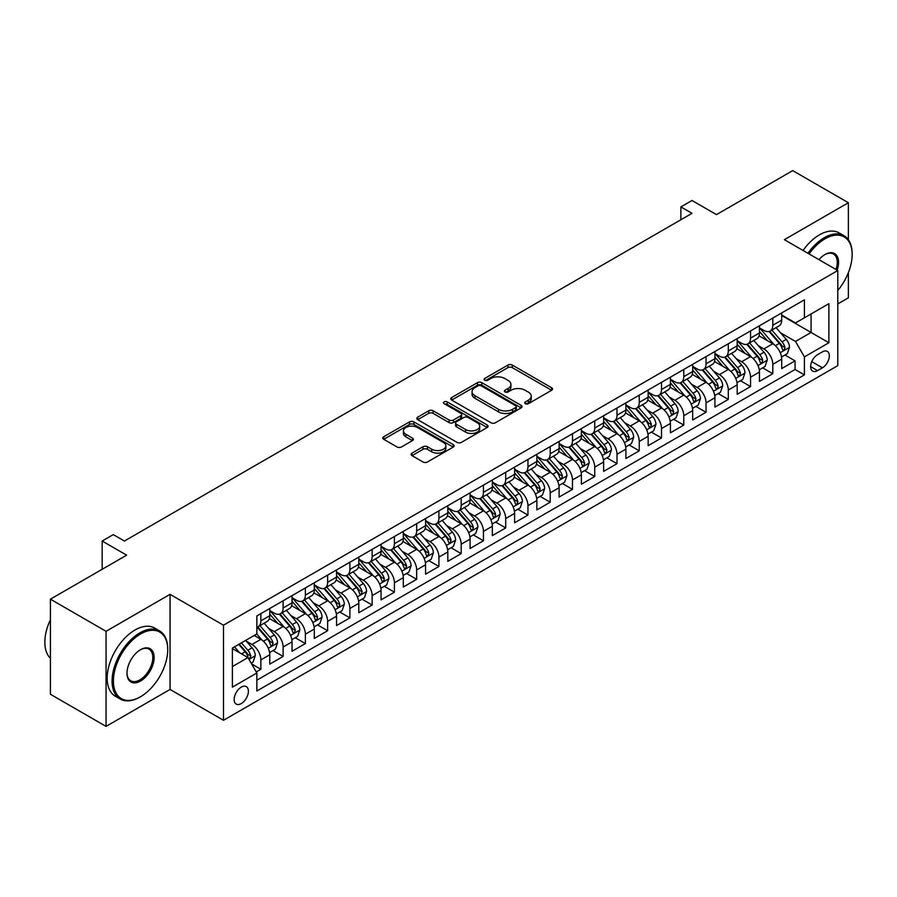 <?xml version="1.0" encoding="UTF-8"?>
<svg xmlns="http://www.w3.org/2000/svg" width="897" height="897" viewBox="0 0 897 897"><rect width="100%" height="100%" fill="white"/><g stroke="black" fill="none" stroke-linecap="round" stroke-linejoin="round"><path stroke-width="1.35" d="M525.35 403.684A2.164 1.245 0 0 0 528.411 403.684L551.621 390.285A3.095 1.783 0 0 0 552.53 389.029A3.095 1.783 0 0 0 551.621 387.762L512.299 365.057A3.095 1.783 0 0 0 507.926 365.057L484.716 378.456A2.164 1.245 0 0 0 484.077 379.341A2.164 1.245 0 0 0 484.716 380.227A2.164 1.245 0 0 0 487.777 380.227L490.782 378.489A9.889 5.707 0 0 1 504.764 378.489L508.038 380.384A9.889 5.707 0 0 1 510.931 384.421A9.889 5.707 0 0 1 508.038 388.457L505.033 390.195A2.164 1.245 0 0 0 504.406 391.07A2.164 1.245 0 0 0 505.033 391.955A2.164 1.245 0 0 0 508.094 391.955L511.099 390.217A9.889 5.707 0 0 1 525.081 390.217L528.355 392.112A9.889 5.707 0 0 1 531.248 396.149A9.889 5.707 0 0 1 528.355 400.185L525.35 401.923A2.164 1.245 0 0 0 524.723 402.809A2.164 1.245 0 0 0 525.35 403.684L525.35 401.923M241.282 703.584A10.069 5.819 120 0 0 247.852 694.704A10.069 5.819 120 0 0 246.316 686.631A10.069 5.819 120 0 0 241.282 687.136A10.069 5.819 120 0 0 234.7 696.016A10.069 5.819 120 0 0 236.236 704.089A10.069 5.819 120 0 0 241.282 703.584M412.015 453.097A3.095 1.783 0 0 0 411.118 454.364A3.095 1.783 0 0 0 412.015 455.62L423.048 462A3.095 1.783 0 0 0 427.421 462L453.198 447.11A3.095 1.783 0 0 0 454.106 445.854A3.095 1.783 0 0 0 453.198 444.587L413.876 421.882A3.095 1.783 0 0 0 409.503 421.882L383.725 436.772A3.095 1.783 0 0 0 382.817 438.028A3.095 1.783 0 0 0 383.725 439.295L397.057 446.986A3.095 1.783 0 0 0 401.419 446.986L412.452 440.618A3.095 1.783 0 0 0 413.36 439.351A3.095 1.783 0 0 0 412.452 438.095L405.848 434.271A8.264 4.777 0 0 1 403.426 430.908A8.264 4.777 0 0 1 408.527 426.49A8.264 4.777 0 0 1 417.531 427.533L443.421 442.479A8.264 4.777 0 0 1 445.843 445.854A8.264 4.777 0 0 1 440.741 450.26A8.264 4.777 0 0 1 431.737 449.229L427.421 446.728A3.095 1.783 0 0 0 423.048 446.728L412.015 453.097L412.015 455.62M848.371 239.757L848.371 202.733L792.724 170.609L716.49 214.618L692.002 200.48L680.879 206.904L692.002 213.329L124.425 541.026L113.291 534.601L102.168 541.026L102.168 569.292M106.059 631.297L106.059 726.391L170.049 689.445L170.049 594.352L106.059 631.297L50.411 599.174L126.645 555.165L102.168 541.026M170.049 594.352L223.476 625.198L837.798 270.524L837.798 365.617L223.476 720.291L223.476 625.198M848.371 202.733L784.37 239.678L837.798 270.524M490.995 422.767A3.095 1.783 0 0 0 495.368 422.767L521.146 407.877A3.095 1.783 0 0 0 522.054 406.621A3.095 1.783 0 0 0 521.146 405.354L481.824 382.66A3.095 1.783 0 0 0 477.451 382.66L451.673 397.539A3.095 1.783 0 0 0 450.765 398.795A3.095 1.783 0 0 0 451.673 400.062L490.995 422.767M445.002 404.155A2.164 1.245 0 0 1 447.188 404.457L447.188 401.89L487.172 424.976A3.095 1.783 0 0 1 488.08 426.232A3.095 1.783 0 0 1 487.172 427.499L461.394 442.378A3.095 1.783 0 0 1 457.022 442.378L417.699 419.673L428.732 413.349L428.732 410.781L417.699 417.15A3.095 1.783 0 0 0 416.791 418.417A3.095 1.783 0 0 0 417.699 419.673L417.699 417.15M428.732 413.349A3.095 1.783 0 0 1 433.105 413.349L433.105 410.781A3.095 1.783 0 0 0 428.732 410.781M433.105 410.781L449.049 419.987A3.095 1.783 0 0 0 453.422 419.987L460.733 415.771A3.095 1.783 0 0 0 461.641 414.504A3.095 1.783 0 0 0 460.733 413.248L444.138 403.661A2.164 1.245 0 0 1 443.499 402.775A2.164 1.245 0 0 1 444.834 401.621A2.164 1.245 0 0 1 447.188 401.89M106.059 726.391L50.411 694.267L50.411 599.174M837.798 303.937L848.371 297.826L848.371 272.666M256.25 671.943L260.87 669.274L251.631 663.937M246.372 641.243L251.956 644.472A12.592 7.266 60 0 1 260.87 659.889L269.773 654.754L269.773 664.128L283.127 656.425L272.991 650.572M268.629 628.393L274.224 631.623A12.592 7.266 60 0 1 283.127 647.04L292.03 641.904L292.03 651.278L305.384 643.575L295.248 637.722M290.886 615.544L296.481 618.773A12.592 7.266 60 0 1 305.384 634.19L314.286 629.055L314.286 638.429L327.64 630.726L317.516 624.873M313.143 602.694L318.738 605.923A12.592 7.266 60 0 1 327.64 621.341L336.543 616.205L336.543 625.579L349.897 617.876L339.772 612.023M335.4 589.845L340.995 593.074A12.592 7.266 60 0 1 349.897 608.491L358.8 603.345L358.8 612.729L372.154 605.015L362.029 599.174M357.668 576.995L363.251 580.213A12.592 7.266 60 0 1 372.154 595.642L381.057 590.495L381.057 599.88L394.411 592.166L384.286 586.324M379.924 564.146L385.508 567.364A12.592 7.266 60 0 1 394.411 582.792L403.314 577.646L403.314 587.03L416.668 579.316L406.543 573.475M402.181 551.296L407.765 554.514A12.592 7.266 60 0 1 416.668 569.943L425.57 564.796L425.57 574.181L438.925 566.467L428.8 560.625M424.438 538.435L430.022 541.665A12.592 7.266 60 0 1 438.925 557.093L447.827 551.947L447.827 561.331L461.193 553.617L451.056 547.775M446.695 525.586L452.279 528.815A12.592 7.266 60 0 1 461.193 544.232L470.095 539.097L470.095 548.482L483.449 540.768L473.313 534.926M468.952 512.736L474.547 515.966A12.592 7.266 60 0 1 483.449 531.383L492.352 526.247L492.352 535.632L505.706 527.918L495.581 522.065M491.208 499.887L496.803 503.116A12.592 7.266 60 0 1 505.706 518.533L514.609 513.398L514.609 522.772L527.963 515.069L517.838 509.216M513.465 487.037L519.06 490.267A12.592 7.266 60 0 1 527.963 505.684L536.866 500.548L536.866 509.922L550.22 502.219L540.095 496.366M535.733 474.188L541.317 477.417A12.592 7.266 60 0 1 550.22 492.834L559.123 487.699L559.123 497.073L572.477 489.37L562.352 483.517M557.99 461.338L563.574 464.568A12.592 7.266 60 0 1 572.477 479.985L581.379 474.849L581.379 484.223L594.733 476.52L584.609 470.667M580.247 448.489L585.831 451.718A12.592 7.266 60 0 1 594.733 467.135L603.636 461.989L603.636 471.374L616.99 463.659L606.865 457.818M602.504 435.639L608.088 438.857A12.592 7.266 60 0 1 616.99 454.286L625.893 449.139L625.893 458.524L639.247 450.81L629.122 444.968M624.761 422.79L630.344 426.008A12.592 7.266 60 0 1 639.247 441.436L648.15 436.29L648.15 445.674L661.515 437.96L651.379 432.119M647.017 409.929L652.601 413.158A12.592 7.266 60 0 1 661.515 428.587L670.418 423.44L670.418 432.825L683.772 425.111L673.636 419.269M669.274 397.079L674.869 400.309A12.592 7.266 60 0 1 683.772 415.726L692.675 410.591L692.675 419.975L706.029 412.261L695.904 406.419M691.531 384.23L697.126 387.459A12.592 7.266 60 0 1 706.029 402.876L714.931 397.741L714.931 407.126L728.286 399.412L718.161 393.559M713.788 371.38L719.383 374.61A12.592 7.266 60 0 1 728.286 390.027L737.188 384.891L737.188 394.276L750.542 386.562L740.417 380.709M736.056 358.531L741.64 361.76A12.592 7.266 60 0 1 750.542 377.177L759.445 372.042L759.445 381.416L772.799 373.713L772.799 364.328A12.592 7.266 -120 0 0 763.896 348.911L758.313 345.681M762.674 367.86L772.799 373.713M269.773 654.754A12.592 7.266 -120 0 0 260.87 639.337L254.187 635.48M292.03 641.904A12.592 7.266 -120 0 0 283.127 626.476L269.358 618.538M314.286 629.055A12.592 7.266 -120 0 0 305.384 613.626L291.615 605.688M336.543 616.205A12.592 7.266 -120 0 0 327.64 600.777L313.872 592.827M358.8 603.345A12.592 7.266 -120 0 0 349.897 587.927L336.128 579.978M381.057 590.495A12.592 7.266 -120 0 0 372.154 575.078L358.385 567.128M403.314 577.646A12.592 7.266 -120 0 0 394.411 562.228L380.653 554.279M425.57 564.796A12.592 7.266 -120 0 0 416.668 549.379L402.91 541.429M447.827 551.947A12.592 7.266 -120 0 0 438.925 536.529L425.167 528.58M470.095 539.097A12.592 7.266 -120 0 0 461.193 523.68L447.424 515.73M492.352 526.247A12.592 7.266 -120 0 0 483.449 510.83L469.68 502.881M514.609 513.398A12.592 7.266 -120 0 0 505.706 497.97L491.937 490.031M536.866 500.548A12.592 7.266 -120 0 0 527.963 485.12L514.194 477.182M559.123 487.699A12.592 7.266 -120 0 0 550.22 472.271L536.451 464.332M581.379 474.849A12.592 7.266 -120 0 0 572.477 459.421L558.708 451.471M603.636 461.989A12.592 7.266 -120 0 0 594.733 446.571L580.976 438.622M625.893 449.139A12.592 7.266 -120 0 0 616.99 433.722L603.233 425.772M648.15 436.29A12.592 7.266 -120 0 0 639.247 420.872L625.489 412.923M670.418 423.44A12.592 7.266 -120 0 0 661.515 408.023L647.746 400.073M692.675 410.591A12.592 7.266 -120 0 0 683.772 395.173L670.003 387.224M714.931 397.741A12.592 7.266 -120 0 0 706.029 382.324L692.26 374.374M737.188 384.891A12.592 7.266 -120 0 0 728.286 369.474L714.517 361.525M759.445 372.042A12.592 7.266 -120 0 0 750.542 356.614L736.773 348.675M822.437 351.859L817.537 354.696A9.755 5.629 120 0 0 811.168 363.285A9.755 5.629 120 0 0 812.66 371.111A9.755 5.629 120 0 0 817.537 370.629L822.437 367.804A9.755 5.629 120 0 0 828.806 359.204A9.755 5.629 120 0 0 827.314 351.377A9.755 5.629 120 0 0 822.437 351.859M232.379 666.572L247.953 657.579L256.856 672.997L256.856 690.993L804.407 374.868L804.407 356.871L795.504 341.454L780.569 332.832M256.856 672.997L232.379 687.136L232.379 648.071L256.856 633.932L256.856 615.947L804.407 299.822L804.407 317.807L828.895 303.668L828.895 342.744L804.407 356.871M269.773 610.543L274.224 613.111A12.592 7.266 60 0 0 280.514 613.739L289.417 608.603A12.592 7.266 -120 0 0 292.03 602.84L292.03 595.642M292.03 597.694L296.481 600.261A12.592 7.266 60 0 0 302.771 600.889L311.674 595.754A12.592 7.266 -120 0 0 314.286 589.979L314.286 582.792M314.286 584.844L318.738 587.412A12.592 7.266 60 0 0 325.028 588.04L333.931 582.893A12.592 7.266 -120 0 0 336.543 577.13L336.543 569.943M336.543 571.994L340.995 574.562A12.592 7.266 60 0 0 347.285 575.19L356.187 570.043A12.592 7.266 -120 0 0 358.8 564.28L358.8 557.082M358.8 559.145L363.251 561.713A12.592 7.266 60 0 0 369.542 562.341L378.456 557.194A12.592 7.266 -120 0 0 381.057 551.431L381.057 544.232M381.057 546.295L385.508 548.863A12.592 7.266 60 0 0 391.81 549.491L400.712 544.344A12.592 7.266 -120 0 0 403.314 538.581L403.314 531.383M403.314 533.446L407.765 536.014A12.592 7.266 60 0 0 414.066 536.641L422.969 531.495A12.592 7.266 -120 0 0 425.57 525.732L425.57 518.533M425.57 520.596L430.022 523.164A12.592 7.266 60 0 0 436.323 523.781L445.226 518.645A12.592 7.266 -120 0 0 447.827 512.882L447.827 505.684M447.827 507.736L452.279 510.315A12.592 7.266 60 0 0 458.58 510.931L467.483 505.796A12.592 7.266 -120 0 0 470.095 500.033L470.095 492.834M470.095 494.886L474.547 497.465A12.592 7.266 60 0 0 480.837 498.082L489.74 492.946A12.592 7.266 -120 0 0 492.352 487.183L492.352 479.985M492.352 482.037L496.803 484.615A12.592 7.266 60 0 0 503.094 485.232L511.996 480.097A12.592 7.266 -120 0 0 514.609 474.334L514.609 467.135M514.609 469.187L519.06 471.755A12.592 7.266 60 0 0 525.35 472.383L534.253 467.247A12.592 7.266 -120 0 0 536.866 461.484L536.866 454.286M536.866 456.338L541.317 458.905A12.592 7.266 60 0 0 547.607 459.533L556.51 454.398A12.592 7.266 -120 0 0 559.123 448.623L559.123 441.436M559.123 443.488L563.574 446.056A12.592 7.266 60 0 0 569.864 446.684L578.778 441.537A12.592 7.266 -120 0 0 581.379 435.774L581.379 428.587M581.379 430.638L585.831 433.206A12.592 7.266 60 0 0 592.132 433.834L601.035 428.688A12.592 7.266 -120 0 0 603.636 422.924L603.636 415.726M603.636 417.789L608.088 420.357A12.592 7.266 60 0 0 614.389 420.985L623.292 415.838A12.592 7.266 -120 0 0 625.893 410.075L625.893 402.876M625.893 404.939L630.344 407.507A12.592 7.266 60 0 0 636.646 408.135L645.548 402.988A12.592 7.266 -120 0 0 648.15 397.225L648.15 390.027M648.15 392.09L652.601 394.658A12.592 7.266 60 0 0 658.903 395.274L667.805 390.139A12.592 7.266 -120 0 0 670.418 384.376L670.418 377.177M670.418 379.24L674.869 381.808A12.592 7.266 60 0 0 681.159 382.425L690.062 377.289A12.592 7.266 -120 0 0 692.675 371.526L692.675 364.328M692.675 366.38L697.126 368.959A12.592 7.266 60 0 0 703.416 369.575L712.319 364.44A12.592 7.266 -120 0 0 714.931 358.677L714.931 351.478M714.931 353.53L719.383 356.109A12.592 7.266 60 0 0 725.673 356.726L734.576 351.59A12.592 7.266 -120 0 0 737.188 345.827L737.188 338.629M737.188 340.681L741.64 343.248A12.592 7.266 60 0 0 747.93 343.876L756.833 338.741A12.592 7.266 -120 0 0 759.445 332.978L759.445 325.779M256.856 680.195L795.056 369.474L795.056 360.863L781.702 368.566L781.702 359.192A12.592 7.266 -120 0 0 772.799 343.764L759.03 335.826M759.445 327.831L763.896 330.399A12.592 7.266 -120 0 0 770.198 331.027A12.592 7.266 -120 0 0 772.799 325.263L772.799 318.065M770.198 331.027L779.101 325.891A12.592 7.266 -120 0 0 781.702 320.117L781.702 312.93M260.87 613.626L260.87 620.825A12.592 7.266 60 0 1 258.258 626.588A12.592 7.266 60 0 1 256.856 627.104M258.258 626.588L267.16 621.453A12.592 7.266 -120 0 0 269.773 615.69L269.773 608.491M283.127 600.777L283.127 607.975A12.592 7.266 60 0 1 280.514 613.739M305.384 587.927L305.384 595.126A12.592 7.266 60 0 1 302.771 600.889M327.64 575.078L327.64 582.276A12.592 7.266 60 0 1 325.028 588.04M349.897 562.228L349.897 569.427A12.592 7.266 60 0 1 347.285 575.19M372.154 549.379L372.154 556.577A12.592 7.266 60 0 1 369.542 562.341M394.411 536.529L394.411 543.728A12.592 7.266 60 0 1 391.81 549.491M416.668 523.68L416.668 530.867A12.592 7.266 60 0 1 414.066 536.641M438.925 510.83L438.925 518.018A12.592 7.266 60 0 1 436.323 523.781M461.193 497.97L461.193 505.168A12.592 7.266 60 0 1 458.58 510.931M483.449 485.12L483.449 492.318A12.592 7.266 60 0 1 480.837 498.082M505.706 472.271L505.706 479.469A12.592 7.266 60 0 1 503.094 485.232M527.963 459.421L527.963 466.619A12.592 7.266 60 0 1 525.35 472.383M550.22 446.571L550.22 453.77A12.592 7.266 60 0 1 547.607 459.533M572.477 433.722L572.477 440.92A12.592 7.266 60 0 1 569.864 446.684M594.733 420.872L594.733 428.071A12.592 7.266 60 0 1 592.132 433.834M616.99 408.023L616.99 415.221A12.592 7.266 60 0 1 614.389 420.985M639.247 395.173L639.247 402.361A12.592 7.266 60 0 1 636.646 408.135M661.515 382.324L661.515 389.511A12.592 7.266 60 0 1 658.903 395.274M683.772 369.463L683.772 376.662A12.592 7.266 60 0 1 681.159 382.425M706.029 356.614L706.029 363.812A12.592 7.266 60 0 1 703.416 369.575M728.286 343.764L728.286 350.962A12.592 7.266 60 0 1 725.673 356.726M750.542 330.915L750.542 338.113A12.592 7.266 60 0 1 747.93 343.876M750.542 377.177L750.542 386.562M728.286 390.027L728.286 399.412M706.029 402.876L706.029 412.261M683.772 415.726L683.772 425.111M661.515 428.587L661.515 437.96M639.247 441.436L639.247 450.81M616.99 454.286L616.99 463.659M594.733 467.135L594.733 476.52M572.477 479.985L572.477 489.37M550.22 492.834L550.22 502.219M527.963 505.684L527.963 515.069M505.706 518.533L505.706 527.918M483.449 531.383L483.449 540.768M461.193 544.232L461.193 553.617M438.925 557.093L438.925 566.467M416.668 569.943L416.668 579.316M394.411 582.792L394.411 592.166M372.154 595.642L372.154 605.015M349.897 608.491L349.897 617.876M327.64 621.341L327.64 630.726M305.384 634.19L305.384 643.575M283.127 647.04L283.127 656.425M260.87 659.889L260.87 669.274M247.953 657.579L232.379 648.587M795.504 341.454L811.079 332.462L811.079 313.95L828.895 303.668M781.702 315.497L828.895 342.744M781.702 314.982L795.504 322.954L804.407 317.807M170.049 689.445L223.476 720.291M680.879 206.904L680.879 219.754M784.931 355.01L795.056 360.863M795.056 369.474L804.407 374.868M526.214 403.998L528.355 402.753A9.889 5.707 0 0 0 531.248 398.717L531.248 396.149M510.931 384.421L510.931 386.988A9.889 5.707 0 0 1 508.038 391.025L505.897 392.258M551.621 387.762L551.621 390.285L512.299 367.624A3.095 1.783 0 0 0 507.926 367.624L485.58 380.53M521.101 407.911L481.824 385.228A3.095 1.783 0 0 0 477.451 385.228L451.707 400.084L451.673 397.539M515.685 407.507A2.164 1.245 0 0 0 516.313 406.621A2.164 1.245 0 0 0 515.685 405.736L481.162 385.811A2.164 1.245 0 0 0 478.112 385.811L474.939 387.639A9.889 5.707 0 0 0 472.046 391.675A9.889 5.707 0 0 0 474.939 395.712L498.53 409.335A9.889 5.707 0 0 0 512.512 409.335L515.685 407.507L515.685 410.075A2.164 1.245 0 0 0 516.313 409.189L516.313 406.621M472.046 391.675L472.046 394.243A9.889 5.707 0 0 0 474.939 398.279L474.939 395.712M515.685 410.075L512.512 411.902A9.889 5.707 0 0 1 498.53 411.902L474.939 398.279M433.105 413.349L449.049 422.565A3.095 1.783 0 0 0 453.422 422.565L460.733 418.338A3.095 1.783 0 0 0 461.641 417.071L461.641 414.504M447.188 404.457L487.138 427.521M465.599 429.551A8.264 4.777 0 0 0 474.603 430.582A8.264 4.777 0 0 0 479.704 426.176A8.264 4.777 0 0 0 477.282 422.801L468.167 417.531A3.095 1.783 0 0 0 463.794 417.531L456.483 421.758A3.095 1.783 0 0 0 455.575 423.014A3.095 1.783 0 0 0 456.483 424.281L465.599 429.551L465.599 432.119A8.264 4.777 0 0 0 474.603 433.15A8.264 4.777 0 0 0 479.704 428.744L479.704 426.176M455.575 423.014L455.575 425.593A3.095 1.783 0 0 0 456.483 426.849L456.483 424.281M465.599 432.119L456.483 426.849M445.843 445.854L445.843 448.422A8.264 4.777 0 0 1 440.741 452.828A8.264 4.777 0 0 1 431.737 451.796L427.421 449.307A3.095 1.783 0 0 0 423.048 449.307L412.059 455.654M403.426 430.908L403.426 433.475A8.264 4.777 0 0 0 405.848 436.85L405.848 434.271M412.418 440.64L405.848 436.85M453.164 447.132L413.876 424.449A3.095 1.783 0 0 0 409.503 424.449L383.77 439.317L383.725 436.772M781.511 356.984L787.263 353.665L789.495 347.24A8.342 4.821 -120 0 0 786.243 339.402L776.073 327.629M774.033 344.583L761.979 330.623A24.084 13.904 -120 0 0 759.445 327.966M767.417 340.658L760.678 332.854A19.992 11.538 -120 0 0 759.445 331.509M769.054 331.475L779.347 343.394A8.342 4.821 60 0 1 782.319 349.135L782.924 350.122L784.056 349.965L784.987 347.588A8.342 4.821 -120 0 0 782.016 341.847L771.846 330.074M769.66 331.285L780.715 344.078A4.25 2.456 60 0 1 781.792 345.749L784.987 347.588M837.798 290.46A38.403 22.167 120 0 0 852.15 254.524A38.403 22.167 120 0 0 824.993 238.837A38.403 22.167 120 0 0 809.105 253.952M807.95 253.29A39.345 22.717 -60 0 1 824.332 237.683A39.345 22.717 -60 0 1 843.999 235.732A39.345 22.717 -60 0 1 852.15 253.75A39.345 22.717 -60 0 1 852.15 254.143M818.961 259.648A19.196 11.089 -60 0 1 824.993 254.524L824.993 254.524A19.196 11.089 -60 0 1 837.159 270.154M803.062 250.465A39.345 22.717 -60 0 1 819.432 234.857A39.345 22.717 -60 0 1 839.099 232.906L843.999 235.732M835.993 269.481A18.254 10.54 120 0 0 833.459 253.997A18.254 10.54 120 0 0 824.657 254.726M139.887 697.092L140.56 696.711A38.403 22.167 120 0 0 167.717 649.675A38.403 22.167 120 0 0 140.56 634A38.403 22.167 120 0 0 113.403 681.036A38.403 22.167 120 0 0 140.56 696.711L139.887 697.092A39.345 22.717 -60 0 1 120.22 699.043A39.345 22.717 -60 0 1 114.188 667.514A39.345 22.717 -60 0 1 139.887 632.845A39.345 22.717 -60 0 1 159.565 630.894A39.345 22.717 -60 0 1 167.717 648.901A39.345 22.717 -60 0 1 167.717 649.293M140.56 681.036A19.196 11.089 -60 0 1 126.982 673.187A19.196 11.089 -60 0 1 140.56 649.675L140.56 649.675A19.196 11.089 -60 0 1 154.138 657.512A19.196 11.089 -60 0 1 140.56 681.036M126.982 672.795A18.254 10.54 120 0 0 130.76 680.778A18.254 10.54 120 0 0 139.887 679.87A18.254 10.54 120 0 0 151.817 663.791A18.254 10.54 120 0 0 149.025 649.159A18.254 10.54 120 0 0 140.224 649.877M120.22 699.043L115.321 696.218A39.345 22.717 -60 0 1 109.288 664.688A39.345 22.717 -60 0 1 134.999 630.019A39.345 22.717 -60 0 1 154.665 628.068L159.565 630.894M50.411 658.286A39.345 22.717 -60 0 1 50.411 619.737M759.254 369.833L765.006 366.514L767.238 360.089A8.342 4.821 -120 0 0 763.986 352.252L753.816 340.479M751.776 357.432L739.722 343.473A24.084 13.904 -120 0 0 737.188 340.826M745.16 353.519L738.422 345.704A19.992 11.538 -120 0 0 737.188 344.358M746.797 344.325L757.09 356.244A8.342 4.821 60 0 1 760.062 361.984L760.667 362.971L761.8 362.814L762.73 360.448A8.342 4.821 -120 0 0 759.759 354.696L749.589 342.923M747.403 344.134L758.458 356.928A4.25 2.456 60 0 1 759.524 358.598L762.73 360.448M736.998 382.683L742.75 379.364L744.981 372.939A8.342 4.821 -120 0 0 741.729 365.101L731.56 353.328M729.519 370.282L717.465 356.322A24.084 13.904 -120 0 0 714.931 353.676M722.904 366.368L716.165 358.553A19.992 11.538 -120 0 0 714.931 357.208M724.541 357.185L734.834 369.093A8.342 4.821 60 0 1 737.805 374.834L738.41 375.821L739.532 375.664L740.474 373.298A8.342 4.821 -120 0 0 737.502 367.546L727.332 355.773M725.146 356.984L736.202 369.788A4.25 2.456 60 0 1 737.267 371.448L740.474 373.298M714.741 395.532L720.493 392.213L722.713 385.788A8.342 4.821 -120 0 0 719.472 377.962L709.303 366.178M707.262 383.131L695.197 369.172A24.084 13.904 -120 0 0 692.675 366.525M700.647 379.218L693.908 371.403A19.992 11.538 -120 0 0 692.675 370.057M702.284 370.035L712.566 381.943A8.342 4.821 60 0 1 715.548 387.683L716.154 388.67L717.275 388.513L718.217 386.147A8.342 4.821 -120 0 0 715.245 380.395L705.076 368.622M702.889 369.833L713.945 382.638A4.25 2.456 60 0 1 715.01 384.297L718.217 386.147M692.484 408.382L698.236 405.063L700.456 398.638A8.342 4.821 -120 0 0 697.216 390.812L687.046 379.027M685.005 395.981L672.941 382.021A24.084 13.904 -120 0 0 670.418 379.375M678.39 392.067L671.64 384.252A19.992 11.538 -120 0 0 670.418 382.907M680.027 382.884L690.309 394.792A8.342 4.821 60 0 1 693.291 400.533L693.897 401.531L695.018 401.363L695.96 398.997A8.342 4.821 -120 0 0 692.989 393.245L682.819 381.472M680.632 382.683L691.688 395.487A4.25 2.456 60 0 1 692.753 397.147L695.96 398.997M670.227 421.231L675.979 417.912L678.199 411.488A8.342 4.821 -120 0 0 674.959 403.661L664.789 391.888M662.748 408.83L650.684 394.871A24.084 13.904 -120 0 0 648.15 392.224M656.133 404.917L649.383 397.102A19.992 11.538 -120 0 0 648.15 395.768M657.77 395.734L668.052 407.642A8.342 4.821 60 0 1 671.023 413.382L671.64 414.38L672.761 414.223L673.703 411.846A8.342 4.821 -120 0 0 670.721 406.094L660.551 394.321M658.376 395.532L669.42 408.337A4.25 2.456 60 0 1 670.496 409.996L673.703 411.846M647.97 434.092L653.722 430.762L655.942 424.337A8.342 4.821 -120 0 0 652.691 416.511L642.521 404.738M640.492 421.68L628.427 407.72A24.084 13.904 -120 0 0 625.893 405.074M633.876 417.767L627.126 409.951A19.992 11.538 -120 0 0 625.893 408.617M635.513 408.584L645.795 420.491A8.342 4.821 60 0 1 648.766 426.243L649.372 427.23L650.504 427.073L651.446 424.696A8.342 4.821 -120 0 0 648.464 418.955L638.294 407.171M636.119 408.393L647.163 421.186A4.25 2.456 60 0 1 648.239 422.846L651.446 424.696M625.714 446.941L631.466 443.623L633.686 437.187A8.342 4.821 -120 0 0 630.434 429.36L620.264 417.587M618.235 434.54L606.17 420.57A24.084 13.904 -120 0 0 603.636 417.924M611.619 430.616L604.87 422.812A19.992 11.538 -120 0 0 603.636 421.467M613.256 421.433L623.538 433.341A8.342 4.821 60 0 1 626.51 439.093L627.115 440.079L628.248 439.922L629.178 437.545A8.342 4.821 -120 0 0 626.207 431.805L616.037 420.031M613.862 421.242L624.906 434.036A4.25 2.456 60 0 1 625.983 435.695L629.178 437.545M603.457 459.791L609.209 456.472L611.429 450.036A8.342 4.821 -120 0 0 608.177 442.21L598.007 430.437M595.978 447.39L583.913 433.419A24.084 13.904 -120 0 0 581.379 430.773M589.363 443.466L582.613 435.662A19.992 11.538 -120 0 0 581.379 434.316M590.988 434.283L601.282 446.19A8.342 4.821 60 0 1 604.253 451.942L604.858 452.929L605.991 452.772L606.921 450.395A8.342 4.821 -120 0 0 603.95 444.654L593.78 432.881M591.594 434.092L602.649 446.885A4.25 2.456 60 0 1 603.726 448.545L606.921 450.395M581.189 472.641L586.941 469.322L589.172 462.897A8.342 4.821 -120 0 0 585.92 455.059L575.751 443.286M573.71 460.239L561.657 446.269A24.084 13.904 -120 0 0 559.123 443.623M567.095 456.315L560.356 448.511A19.992 11.538 -120 0 0 559.123 447.166M568.732 447.132L579.025 459.04A8.342 4.821 60 0 1 581.996 464.792L582.602 465.778L583.734 465.621L584.665 463.244A8.342 4.821 -120 0 0 581.693 457.504L571.524 445.731M569.337 446.941L580.393 459.735A4.25 2.456 60 0 1 581.469 461.394L584.665 463.244M558.932 485.49L564.684 482.171L566.915 475.746A8.342 4.821 -120 0 0 563.664 467.909L553.494 456.136M551.453 473.089L539.4 459.118A24.084 13.904 -120 0 0 536.866 456.472M544.838 469.165L538.099 461.361A19.992 11.538 -120 0 0 536.866 460.015M546.475 459.982L556.768 471.889A8.342 4.821 60 0 1 559.739 477.641L560.345 478.628L561.477 478.471L562.408 476.094A8.342 4.821 -120 0 0 559.436 470.353L549.267 458.58M547.08 459.791L558.136 472.584A4.25 2.456 60 0 1 559.201 474.244L562.408 476.094M536.675 498.34L542.427 495.021L544.658 488.596A8.342 4.821 -120 0 0 541.407 480.758L531.237 468.985M529.196 485.939L517.143 471.979A24.084 13.904 -120 0 0 514.609 469.322M522.581 482.014L515.842 474.21A19.992 11.538 -120 0 0 514.609 472.865M524.218 472.831L534.511 484.75A8.342 4.821 60 0 1 537.482 490.491L538.088 491.478L539.209 491.321L540.151 488.955A8.342 4.821 -120 0 0 537.18 483.203L527.01 471.43M524.823 472.641L535.879 485.434A4.25 2.456 60 0 1 536.944 487.105L540.151 488.955M514.418 511.189L520.17 507.87L522.39 501.445A8.342 4.821 -120 0 0 519.15 493.608L508.98 481.835M506.94 498.788L494.875 484.829A24.084 13.904 -120 0 0 492.352 482.182M500.324 494.875L493.585 487.06A19.992 11.538 -120 0 0 492.352 485.714M501.961 485.681L512.243 497.6A8.342 4.821 60 0 1 515.226 503.34L515.831 504.327L516.952 504.17L517.894 501.804A8.342 4.821 -120 0 0 514.923 496.052L504.753 484.279M502.567 485.49L513.622 498.284A4.25 2.456 60 0 1 514.687 499.954L517.894 501.804M492.161 524.039L497.913 520.72L500.134 514.295A8.342 4.821 -120 0 0 496.893 506.457L486.723 494.684M484.683 511.638L472.618 497.678A24.084 13.904 -120 0 0 470.095 495.032M478.067 507.724L471.317 499.909A19.992 11.538 -120 0 0 470.095 498.564M479.704 498.541L489.986 510.449A8.342 4.821 60 0 1 492.969 516.19L493.574 517.177L494.696 517.02L495.637 514.654A8.342 4.821 -120 0 0 492.655 508.902L482.496 497.129M480.31 498.34L491.365 511.144A4.25 2.456 60 0 1 492.431 512.804L495.637 514.654M469.905 536.888L475.657 533.569L477.877 527.144A8.342 4.821 -120 0 0 474.636 519.318L464.467 507.534M462.426 524.487L450.361 510.528A24.084 13.904 -120 0 0 447.827 507.881M455.811 520.574L449.061 512.759A19.992 11.538 -120 0 0 447.827 511.413M457.448 511.391L467.729 523.299A8.342 4.821 60 0 1 470.701 529.039L471.317 530.037L472.439 529.869L473.381 527.503A8.342 4.821 -120 0 0 470.398 521.751L460.228 509.978M458.053 511.189L469.097 523.994A4.25 2.456 60 0 1 470.174 525.653L473.381 527.503M447.648 549.738L453.4 546.419L455.62 539.994A8.342 4.821 -120 0 0 452.368 532.168L442.199 520.395M440.169 537.337L428.104 523.377A24.084 13.904 -120 0 0 425.57 520.731M433.554 533.423L426.804 525.608A19.992 11.538 -120 0 0 425.57 524.274M435.191 524.24L445.473 536.148A8.342 4.821 60 0 1 448.444 541.889L449.049 542.887L450.182 542.719L451.124 540.353A8.342 4.821 -120 0 0 448.141 534.601L437.971 522.828M435.796 524.039L446.841 536.843A4.25 2.456 60 0 1 447.917 538.503L451.124 540.353M425.391 562.598L431.143 559.268L433.363 552.844A8.342 4.821 -120 0 0 430.112 545.017L419.942 533.244M417.912 550.186L405.848 536.227A24.084 13.904 -120 0 0 403.314 533.58M411.297 546.273L404.547 538.458A19.992 11.538 -120 0 0 403.314 537.124M412.934 537.09L423.216 548.998A8.342 4.821 60 0 1 426.187 554.75L426.793 555.736L427.925 555.579L428.856 553.202A8.342 4.821 -120 0 0 425.884 547.45L415.715 535.677M413.539 536.899L424.584 549.693A4.25 2.456 60 0 1 425.66 551.352L428.856 553.202M403.134 575.448L408.886 572.118L411.106 565.693A8.342 4.821 -120 0 0 407.855 557.867L397.685 546.094M395.644 563.047L383.591 549.076A24.084 13.904 -120 0 0 381.057 546.43M389.04 559.123L382.29 551.307A19.992 11.538 -120 0 0 381.057 549.973M390.666 549.939L400.959 561.847A8.342 4.821 60 0 1 403.93 567.599L404.536 568.586L405.668 568.429L406.599 566.052A8.342 4.821 -120 0 0 403.628 560.311L393.458 548.527M391.271 549.749L402.327 562.542A4.25 2.456 60 0 1 403.403 564.202L406.599 566.052M380.866 588.297L386.618 584.979L388.85 578.543A8.342 4.821 -120 0 0 385.598 570.716L375.428 558.943M373.387 575.896L361.334 561.926A24.084 13.904 -120 0 0 358.8 559.28M366.772 571.972L360.033 564.168A19.992 11.538 -120 0 0 358.8 562.823M368.409 562.789L378.702 574.697A8.342 4.821 60 0 1 381.673 580.449L382.279 581.435L383.411 581.278L384.342 578.901A8.342 4.821 -120 0 0 381.371 573.161L371.201 561.387M369.015 562.598L380.07 575.392A4.25 2.456 60 0 1 381.147 577.051L384.342 578.901M358.609 601.147L364.361 597.828L366.593 591.403A8.342 4.821 -120 0 0 363.341 583.566L353.171 571.793M351.131 588.746L339.077 574.775A24.084 13.904 -120 0 0 336.543 572.129M344.515 584.822L337.777 577.018A19.992 11.538 -120 0 0 336.543 575.672M346.152 575.639L356.445 587.546A8.342 4.821 60 0 1 359.417 593.298L360.022 594.285L361.143 594.128L362.085 591.751A8.342 4.821 -120 0 0 359.114 586.01L348.944 574.237M346.758 575.448L357.813 588.241A4.25 2.456 60 0 1 358.878 589.901L362.085 591.751M336.353 613.997L342.105 610.678L344.336 604.253A8.342 4.821 -120 0 0 341.084 596.415L330.915 584.642M328.874 601.595L316.82 587.625A24.084 13.904 -120 0 0 314.286 584.979M322.258 597.671L315.52 589.867A19.992 11.538 -120 0 0 314.286 588.522M323.895 588.488L334.189 600.396A8.342 4.821 60 0 1 337.16 606.148L337.765 607.134L338.887 606.977L339.828 604.6A8.342 4.821 -120 0 0 336.857 598.86L326.687 587.087M324.501 588.297L335.556 601.091A4.25 2.456 60 0 1 336.622 602.75L339.828 604.6M314.096 626.846L319.848 623.527L322.068 617.102A8.342 4.821 -120 0 0 318.827 609.265L308.658 597.492M306.617 614.445L294.552 600.485A24.084 13.904 -120 0 0 292.03 597.828M300.002 610.521L293.252 602.717A19.992 11.538 -120 0 0 292.03 601.371M301.639 601.338L311.921 613.245A8.342 4.821 60 0 1 314.903 618.997L315.509 619.984L316.63 619.827L317.572 617.45A8.342 4.821 -120 0 0 314.6 611.709L304.431 599.936M302.244 601.147L313.3 613.94A4.25 2.456 60 0 1 314.365 615.611L317.572 617.45M291.839 639.696L297.591 636.377L299.811 629.952A8.342 4.821 -120 0 0 296.571 622.114L286.401 610.341M284.36 627.295L272.296 613.335A24.084 13.904 -120 0 0 269.773 610.689M277.745 623.381L270.995 615.566A19.992 11.538 -120 0 0 269.773 614.221M279.382 614.187L289.664 626.106A8.342 4.821 60 0 1 292.646 631.847L293.252 632.834L294.373 632.677L295.315 630.311A8.342 4.821 -120 0 0 292.332 624.559L282.163 612.786M279.987 613.997L291.043 626.79A4.25 2.456 60 0 1 292.108 628.461L295.315 630.311M269.582 652.545L275.334 649.226L277.554 642.801A8.342 4.821 -120 0 0 274.314 634.964L264.144 623.191M262.103 640.144L256.777 633.977M255.488 636.231L254.625 635.222M257.125 627.048L267.407 638.956A8.342 4.821 60 0 1 270.378 644.696L270.995 645.683L272.116 645.526L273.058 643.16A8.342 4.821 -120 0 0 270.075 637.408L259.906 625.635M257.731 626.846L268.775 639.639A4.25 2.456 60 0 1 269.851 641.31L273.058 643.16M251.182 663.175L253.077 662.076L255.297 655.651A8.342 4.821 -120 0 0 252.046 647.813L245.643 640.402M239.667 652.792L234.521 646.827M233.231 649.08L232.379 648.083M238.748 644.394L245.15 651.805A8.342 4.821 60 0 1 248.121 657.546L248.727 658.533L249.859 658.376L250.801 656.01A8.342 4.821 -120 0 0 247.819 650.258L241.416 642.846M239.264 644.091L246.518 652.5A4.25 2.456 60 0 1 247.594 654.16L250.801 656.01M251.956 644.472L260.87 639.337M274.224 631.623L283.127 626.476M296.481 618.773L305.384 613.626M318.738 605.923L327.64 600.777M340.995 593.074L349.897 587.927M363.251 580.213L372.154 575.078M385.508 567.364L394.411 562.228M407.765 554.514L416.668 549.379M430.022 541.665L438.925 536.529M452.279 528.815L461.193 523.68M474.547 515.966L483.449 510.83M496.803 503.116L505.706 497.97M519.06 490.267L527.963 485.12M541.317 477.417L550.22 472.271M563.574 464.568L572.477 459.421M585.831 451.718L594.733 446.571M608.088 438.857L616.99 433.722M630.344 426.008L639.247 420.872M652.601 413.158L661.515 408.023M674.869 400.309L683.772 395.173M697.126 387.459L706.029 382.324M719.383 374.61L728.286 369.474M741.64 361.76L750.542 356.614M763.896 348.911L772.799 343.764M772.799 325.263L781.702 320.117M260.87 620.825L269.773 615.69M283.127 607.975L292.03 602.84M305.384 595.126L314.286 589.979M327.64 582.276L336.543 577.13M349.897 569.427L358.8 564.28M372.154 556.577L381.057 551.431M394.411 543.728L403.314 538.581M416.668 530.867L425.57 525.732M438.925 518.018L447.827 512.882M461.193 505.168L470.095 500.033M483.449 492.318L492.352 487.183M505.706 479.469L514.609 474.334M527.963 466.619L536.866 461.484M550.22 453.77L559.123 448.623M572.477 440.92L581.379 435.774M594.733 428.071L603.636 422.924M616.99 415.221L625.893 410.075M639.247 402.361L648.15 397.225M661.515 389.511L670.418 384.376M683.772 376.662L692.675 371.526M706.029 363.812L714.931 358.677M728.286 350.962L737.188 345.827M750.542 338.113L759.445 332.978M772.799 364.328L781.702 359.192M811.763 361.637L822.437 367.804M810.641 366.638L817.537 370.629M528.355 402.753L528.355 400.185M505.033 391.955L505.033 390.195M508.038 391.025L508.038 388.457M484.716 380.227L484.716 378.456M507.926 367.624L507.926 365.057M512.299 367.624L512.299 365.057M477.451 385.228L477.451 382.66M481.824 385.228L481.824 382.66M521.146 407.877L521.146 405.354M498.53 411.902L498.53 409.335M512.512 411.902L512.512 409.335M449.049 422.565L449.049 419.987M453.422 422.565L453.422 419.987M460.733 418.338L460.733 415.771M487.172 427.499L487.172 424.976M423.048 449.307L423.048 446.728M427.421 449.307L427.421 446.728M431.737 451.796L431.737 449.229M412.452 440.618L412.452 438.095M409.503 424.449L409.503 421.882M413.876 424.449L413.876 421.882M453.198 447.11L453.198 444.587M780.244 352.712L789.438 347.397M761.979 330.623L763.123 329.961M782.016 341.847L786.243 339.402M775.367 345.681L779.347 343.394M757.987 365.561L767.182 360.246M739.722 343.473L740.866 342.811M759.759 354.696L763.986 352.252M753.11 358.531L757.09 356.244M735.731 378.411L744.925 373.096M717.465 356.322L718.609 355.661M737.502 367.546L741.729 365.101M730.853 371.392L734.834 369.093M713.474 391.26L722.668 385.945M695.197 369.172L696.352 368.51M715.245 380.395L719.472 377.962M708.596 384.241L712.566 381.943M691.217 404.11L700.411 398.806M672.941 382.021L674.096 381.36M692.989 393.245L697.216 390.812M686.328 397.091L690.309 394.792M668.949 416.959L678.143 411.656M650.684 394.871L651.827 394.209M670.721 406.094L674.959 403.661M664.072 409.94L668.052 407.642M646.692 429.809L655.886 424.505M628.427 407.72L629.571 407.059M648.464 418.955L652.691 416.511M641.815 422.79L645.795 420.491M624.435 442.658L633.63 437.355M606.17 420.57L607.314 419.908M626.207 431.805L630.434 429.36M619.558 435.639L623.538 433.341M602.179 455.508L611.373 450.204M583.913 433.419L585.057 432.758M603.95 444.654L608.177 442.21M597.301 448.489L601.282 446.19M579.922 468.357L589.116 463.054M561.657 446.269L562.8 445.607M581.693 457.504L585.92 455.059M575.044 461.338L579.025 459.04M557.665 481.207L566.859 475.903M539.4 459.118L540.543 458.457M559.436 470.353L563.664 467.909M552.787 474.188L556.768 471.889M535.408 494.068L544.602 488.753M517.143 471.979L518.287 471.317M537.18 483.203L541.407 480.758M530.531 487.037L534.511 484.75M513.151 506.917L522.346 501.602M494.875 484.829L496.03 484.167M514.923 496.052L519.15 493.608M508.274 499.887L512.243 497.6M490.894 519.767L500.078 514.452M472.618 497.678L473.773 497.016M492.655 508.902L496.893 506.457M486.006 512.748L489.986 510.449M468.626 532.616L477.821 527.301M450.361 510.528L451.505 509.866M470.398 521.751L474.636 519.318M463.749 525.597L467.729 523.299M446.37 545.466L455.564 540.162M428.104 523.377L429.248 522.716M448.141 534.601L452.368 532.168M441.492 538.447L445.473 536.148M424.113 558.315L433.307 553.012M405.848 536.227L406.991 535.565M425.884 547.45L430.112 545.017M419.235 551.296L423.216 548.998M401.856 571.165L411.05 565.861M383.591 549.076L384.735 548.415M403.628 560.311L407.855 557.867M396.979 564.146L400.959 561.847M379.599 584.014L388.793 578.711M361.334 561.926L362.478 561.264M381.371 573.161L385.598 570.716M374.722 576.995L378.702 574.697M357.342 596.864L366.537 591.56M339.077 574.775L340.221 574.114M359.114 586.01L363.341 583.566M352.465 589.845L356.445 587.546M335.086 609.713L344.28 604.41M316.82 587.625L317.964 586.963M336.857 598.86L341.084 596.415M330.208 602.694L334.189 600.396M312.829 622.574L322.023 617.259M294.552 600.485L295.707 599.813M314.6 611.709L318.827 609.265M307.951 615.544L311.921 613.245M290.572 635.424L299.755 630.109M272.296 613.335L273.45 612.673M292.332 624.559L296.571 622.114M285.683 628.393L289.664 626.106M268.304 648.273L277.498 642.958M270.075 637.408L274.314 634.964M263.426 641.254L267.407 638.956M249.007 659.407L255.241 655.808M247.819 650.258L252.046 647.813M241.551 653.879L245.15 651.805M852.15 254.524L852.15 253.75M167.717 649.675L167.717 648.901"/></g></svg>
